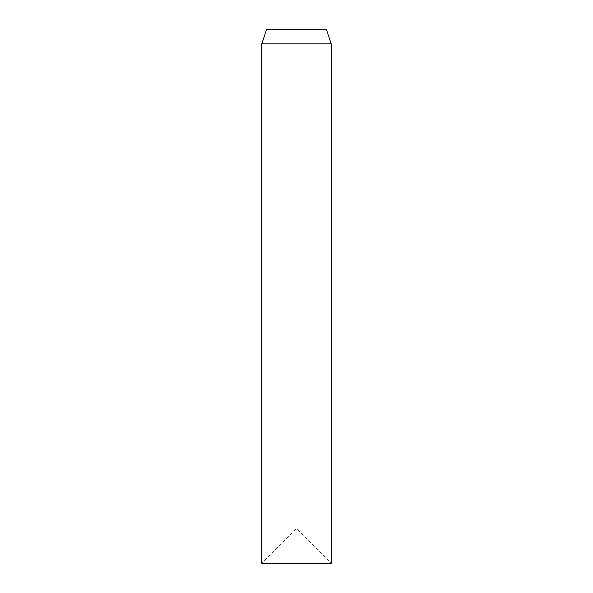 <?xml version="1.0" encoding="UTF-8"?>
<svg xmlns="http://www.w3.org/2000/svg" width="593" height="593" viewBox="0 0 593 593"><rect width="100%" height="100%" fill="white"/><g stroke="black" fill="none" stroke-linecap="round" stroke-linejoin="round"><path stroke-width="0.44" stroke-dasharray="2.96 2.22" d="M261.787 563.35L331.213 563.35L296.5 528.637L261.787 563.35M266.531 29.65L326.469 29.65M331.213 43.882L261.787 43.882"/><path stroke-width="0.89" d="M331.213 43.882L331.213 563.35L261.787 563.35L261.787 43.882L331.213 43.882L326.469 29.65L266.531 29.65L261.787 43.882"/></g></svg>
